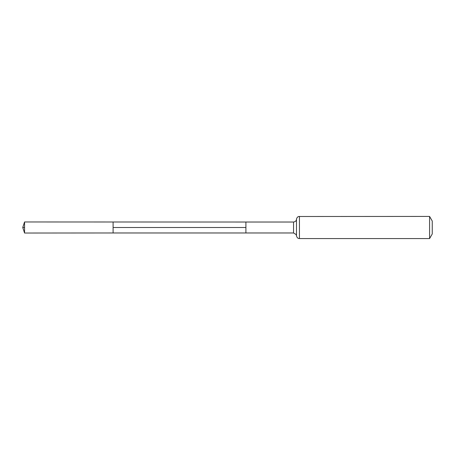 <?xml version="1.0" encoding="UTF-8"?>
<svg xmlns="http://www.w3.org/2000/svg" width="455" height="455" viewBox="0 0 455 455"><rect width="100%" height="100%" fill="white"/><g stroke="black" fill="none" stroke-linecap="round" stroke-linejoin="round"><path stroke-width="0.68" d="M113.102 232.977L245.91 232.977L245.91 222.023L293.543 222.023L293.543 232.977L245.91 232.977L245.91 222.023L24.564 221.966L24.564 233.034L113.102 232.977L113.102 222.023M429.588 216.432L429.588 238.568L432.25 233.955L432.25 221.045L429.588 216.432L298.816 216.5C299.015 216.449 297.081 216.517 296.489 219.225L296.387 219.867C296.467 219.68 296.199 221.636 293.543 222.023M24.564 233.034L22.75 227.5L24.564 227.5M113.102 227.5L245.91 227.5L113.102 227.5M429.588 238.568L299.441 238.568L299.441 216.432M299.441 238.568L298.816 238.5C299.015 238.551 297.081 238.483 296.489 235.775L296.489 219.225M296.489 235.775L296.142 234.53L293.543 232.977M22.75 227.5L24.564 221.966"/></g></svg>
